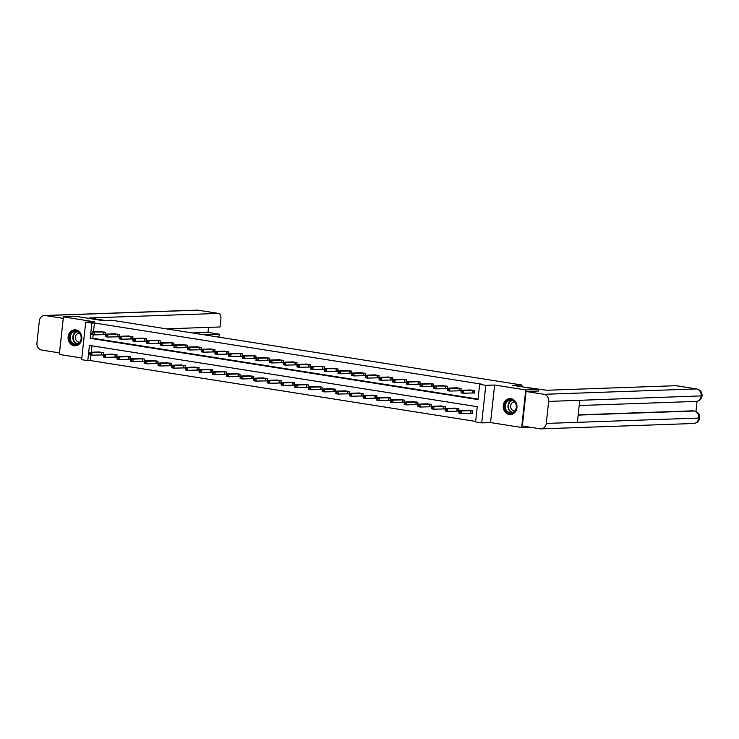 <?xml version="1.0" encoding="UTF-8"?>
<svg xmlns="http://www.w3.org/2000/svg" width="739" height="739" viewBox="0 0 739 739"><rect width="100%" height="100%" fill="white"/><g stroke="black" fill="none" stroke-linecap="round" stroke-linejoin="round"><path stroke-width="1.11" d="M74.103 345.741A7.99 6.891 -92 0 0 75.249 345.806A7.99 6.891 -92 0 0 81.853 338.24A7.99 6.891 -92 0 0 75.831 329.899A7.99 6.891 -92 0 0 74.685 329.834A7.99 6.891 -92 0 0 68.08 337.4A7.99 6.891 -92 0 0 74.103 345.741M509.254 414.477A7.99 6.891 -92 0 0 510.4 414.551A7.99 6.891 -92 0 0 517.004 406.986A7.99 6.891 -92 0 0 510.982 398.644A7.99 6.891 -92 0 0 509.836 398.58A7.99 6.891 -92 0 0 503.231 406.145A7.99 6.891 -92 0 0 509.254 414.477M87.775 360.65L81.641 359.681L85.715 322.121L91.858 323.091L90.204 338.314L478.013 399.577L479.666 384.354L485.809 385.324L481.726 422.884L475.593 421.914L477.246 406.69L89.428 345.418L87.775 360.65L90.37 360.558L475.639 421.415M521.762 386.562L521.937 385.019L111.857 320.236L102.518 320.569L76.394 316.44L63.425 316.892L59.342 354.452L81.826 357.999M529.946 427.197L521.669 427.484L525.743 389.933L494.622 385.019L485.809 385.324M494.622 385.019L490.548 422.569L521.669 427.484M490.548 422.569L481.726 422.884M521.937 385.019L512.589 385.352L538.713 389.471L538.546 391.051M538.713 389.471L525.743 389.933M91.969 345.824L91.276 352.244M90.971 355.043L90.37 360.558M470.9 413.184L472.323 413.406L472.6 410.875L467.307 410.339M457.229 411.023L458.642 411.244L458.919 408.713L453.626 408.177M443.548 408.861L444.97 409.092L445.248 406.552L439.954 406.016M429.876 406.699L431.299 406.93L431.567 404.39L426.283 403.854M416.205 404.547L417.618 404.769L417.895 402.228L412.602 401.693M402.524 402.385L403.947 402.607L404.224 400.067L398.931 399.54M388.853 400.224L390.266 400.446L390.543 397.905L385.25 397.379M375.172 398.062L376.594 398.284L376.872 395.753L371.578 395.217M361.5 395.901L362.923 396.122L363.191 393.591L357.907 393.056M347.829 393.739L349.242 393.97L349.519 391.43L344.226 390.894M334.148 391.578L335.571 391.809L335.848 389.268L330.555 388.732M320.477 389.425L321.89 389.647L322.167 387.107L316.874 386.571M306.796 387.264L308.218 387.485L308.496 384.945L303.202 384.419M293.124 385.102L294.547 385.324L294.815 382.784L289.531 382.257M279.453 382.941L280.866 383.162L281.143 380.631L275.85 380.095M265.772 380.779L267.195 381.001L267.472 378.47L262.179 377.934M252.101 378.617L253.514 378.848L253.791 376.308L248.498 375.772M238.42 376.456L239.842 376.687L240.12 374.146L234.826 373.611M224.748 374.303L226.171 374.525L226.439 371.985L221.155 371.449M211.077 372.142L212.49 372.364L212.767 369.823L207.474 369.288M197.396 369.98L198.819 370.202L199.096 367.662L193.803 367.135M183.725 367.819L185.138 368.04L185.415 365.509L180.122 364.974M170.044 365.657L171.466 365.879L171.744 363.348L166.451 362.812M156.372 363.496L157.795 363.717L158.072 361.186L152.779 360.65M142.701 361.334L144.114 361.565L144.391 359.025L139.098 358.489M129.02 359.182L130.443 359.403L130.72 356.863L125.427 356.327M115.349 357.02L116.762 357.242L117.039 354.702L111.746 354.166M101.668 354.859L103.09 355.08L103.368 352.54L98.075 352.013M479.666 384.354L482.262 384.262L94.453 322.998L93.474 331.95M93.179 334.739L92.8 338.222L478.068 399.088M473.108 392.88L474.521 393.111L474.798 390.571L469.505 390.035M459.427 390.728L460.85 390.949L461.127 388.409L455.834 387.873M445.756 388.566L447.178 388.788L447.455 386.248L442.162 385.721M432.084 386.405L433.497 386.626L433.775 384.086L428.481 383.559M418.403 384.243L419.826 384.465L420.103 381.934L414.81 381.398M404.732 382.081L406.145 382.303L406.422 379.772L401.129 379.236M391.051 379.92L392.474 380.151L392.751 377.611L387.458 377.075M377.38 377.758L378.802 377.989L379.079 375.449L373.786 374.913M363.708 375.606L365.121 375.828L365.399 373.287L360.105 372.752M350.027 373.444L351.45 373.666L351.727 371.126L346.434 370.59M336.356 371.283L337.778 371.505L338.046 368.964L332.753 368.438M322.684 369.121L324.098 369.343L324.375 366.803L319.082 366.276M309.004 366.96L310.426 367.181L310.703 364.65L305.41 364.115M295.332 364.798L296.745 365.02L297.023 362.489L291.729 361.953M281.651 362.637L283.074 362.867L283.351 360.327L278.058 359.791M267.98 360.475L269.402 360.706L269.67 358.166L264.386 357.63M254.308 358.323L255.722 358.544L255.999 356.004L250.706 355.468M240.628 356.161L242.05 356.383L242.327 353.842L237.034 353.316M226.956 353.999L228.369 354.221L228.647 351.681L223.354 351.154M213.275 351.838L214.698 352.06L214.975 349.529L209.682 348.993M199.604 349.676L201.026 349.898L201.294 347.367L196.011 346.831M185.932 347.515L187.346 347.746L187.623 345.205L182.33 344.67M172.252 345.353L173.674 345.584L173.951 343.044L168.658 342.508M158.58 343.201L159.993 343.423L160.271 340.882L154.978 340.346M144.899 341.039L146.322 341.261L146.599 338.721L141.306 338.194M131.228 338.878L132.65 339.099L132.918 336.559L127.635 336.033M117.556 336.716L118.97 336.938L119.247 334.407L113.954 333.871M103.876 334.555L105.298 334.776L105.575 332.245L100.282 331.709M85.715 322.121L94.537 321.816L63.425 316.892M94.453 322.998L91.858 323.091M92.8 338.222L90.204 338.314M473.385 390.349L463.556 390.672L461.367 390.321L470.965 389.961M474.54 392.945L463.279 393.203L461.09 392.862L461.154 392.224L462.032 392.363L462.143 391.347L461.265 391.208L461.154 392.224M462.143 391.347L463.556 390.672L463.279 393.203L462.032 392.363M461.367 390.321L461.265 391.208M468.757 410.265L459.159 410.625L461.348 410.967L461.071 413.507L472.341 413.249M459.824 412.667L461.071 413.507L458.882 413.166L458.947 412.528L459.824 412.667L459.935 411.651L459.058 411.512L458.947 412.528M459.935 411.651L461.348 410.967L471.177 410.644M459.058 411.512L459.159 410.625M508.22 400.15A6.919 5.958 88 0 1 516.025 403.928A6.919 5.958 88 0 1 512.848 412.953A6.919 5.958 88 0 1 505.033 409.166A6.919 5.958 88 0 1 508.22 400.15M512.931 412.464A6.402 5.524 -92 0 0 516.182 405.212A6.402 5.524 -92 0 0 510.566 400.141A6.402 5.524 -92 0 0 508.654 400.612A6.402 5.524 -92 0 0 505.402 407.873A6.402 5.524 -92 0 0 511.019 412.935A6.402 5.524 -92 0 0 512.931 412.464M514.51 401.85A4.563 3.935 -92 0 0 514.418 401.85A4.563 3.935 -92 0 0 513.051 402.182A4.563 3.935 -92 0 0 510.741 407.355A4.563 3.935 -92 0 0 514.741 410.958A4.563 3.935 -92 0 0 514.824 410.958M510.778 398.617A7.944 6.845 -92 0 0 510.252 398.607A7.944 6.845 -92 0 0 507.878 399.199A7.944 6.845 -92 0 0 503.85 408.196A7.944 6.845 -92 0 0 510.815 414.487A7.944 6.845 -92 0 0 511.333 414.44M73.069 331.405A6.919 5.958 88 0 1 80.884 335.192A6.919 5.958 88 0 1 77.697 344.208A6.919 5.958 88 0 1 69.882 340.42A6.919 5.958 88 0 1 73.069 331.405M77.789 343.727A6.402 5.524 -92 0 0 81.031 336.467A6.402 5.524 -92 0 0 75.415 331.395A6.402 5.524 -92 0 0 73.503 331.866A6.402 5.524 -92 0 0 70.251 339.127A6.402 5.524 -92 0 0 75.868 344.198A6.402 5.524 -92 0 0 77.789 343.727M79.359 333.104A4.563 3.935 -92 0 0 79.267 333.104A4.563 3.935 -92 0 0 77.9 333.446A4.563 3.935 -92 0 0 75.59 338.61A4.563 3.935 -92 0 0 79.59 342.222A4.563 3.935 -92 0 0 79.673 342.212M75.627 329.871A7.944 6.845 -92 0 0 75.101 329.871A7.944 6.845 -92 0 0 72.727 330.453A7.944 6.845 -92 0 0 68.699 339.45A7.944 6.845 -92 0 0 75.664 345.741A7.944 6.845 -92 0 0 76.182 345.704M520.533 386.599L546.823 390.247L676.019 385.703A6.152 3.076 -81 0 1 676.314 385.721L696.785 388.954A6.152 3.076 -81 0 0 696.489 388.936L676.019 385.703M546.26 423.429L577.39 422.329L579.782 400.307L548.652 401.397L546.26 423.429A6.3 5.432 -92 0 1 541.096 428.869A6.3 5.432 -92 0 1 540.191 428.814L522.353 425.997L526.103 391.485L538.555 390.996M548.652 401.397A6.3 5.432 -92 0 0 543.941 394.303L526.103 391.485M695.935 411.494L697.034 401.314M578.203 414.865L692.905 410.829A6.152 3.076 -81 0 1 693.2 410.847L692.905 410.829M579.782 400.307L702.05 395.864C701.459 399.152 699.454 401 696.036 401.425A6.3 5.432 -92 0 0 701.2 396.03A6.3 5.432 -92 0 0 696.489 388.936L543.941 394.303M578.175 415.096L694.087 411.013A6.3 5.432 -92 0 1 698.808 418.062L699.657 417.895C699.085 421.202 697.08 423.077 693.635 423.502A6.3 5.432 -92 0 0 698.808 418.062L577.39 422.329M105.132 320.477L89.225 317.964L218.421 313.419L197.96 310.186L45.412 315.553L63.258 318.37M218.947 337.16L219.271 334.167L203.539 334.721M45.412 315.553A6.3 5.432 -92 0 0 44.516 315.498A6.3 5.432 -92 0 0 39.343 320.938L36.95 342.97A6.3 5.432 -92 0 0 41.661 350.064L59.499 352.882L63.249 318.37M166.367 328.846L220.056 326.961L220.878 319.396A6.152 3.076 99 0 0 218.726 313.438A6.152 3.076 99 0 0 218.421 313.419M192.232 332.938L207.964 332.384L208.509 327.368M207.964 332.384L219.271 334.167M459.704 388.187L449.875 388.511L447.686 388.16L457.284 387.799M460.868 390.783L449.608 391.051L447.409 390.7L447.474 390.063L448.351 390.201L448.462 389.194L447.585 389.056L447.474 390.063M448.462 389.194L449.875 388.511L449.608 391.051L448.351 390.201M447.686 388.16L447.585 389.056M446.033 386.026L434.015 386.007L443.612 385.647M447.197 388.622L435.927 388.89L433.738 388.538L433.802 387.91L434.68 388.049L434.791 387.033L433.913 386.894L433.802 387.91M434.791 387.033L436.204 386.349L435.927 388.89L434.68 388.049M434.015 386.007L433.913 386.894M455.076 408.104L445.478 408.464L447.677 408.815L447.4 411.346L458.66 411.087M446.153 410.505L447.4 411.346L445.211 411.004L445.275 410.367L446.153 410.505L446.254 409.489L445.386 409.351L445.275 410.367M446.254 409.489L447.677 408.815L457.506 408.491M445.386 409.351L445.478 408.464M441.405 405.942L431.807 406.302L433.996 406.653L433.719 409.184L444.989 408.926M432.472 408.344L433.719 409.184L431.53 408.843L431.594 408.205L432.472 408.344L432.583 407.328L431.705 407.189L431.594 408.205M432.583 407.328L433.996 406.653L443.825 406.33M431.705 407.189L431.807 406.302M429.913 383.495L420.334 383.846L422.532 384.188L422.255 386.728L420.057 386.377L420.131 385.749L420.999 385.887L421.11 384.871L420.242 384.733L420.131 385.749M432.361 383.864L422.532 384.188L421.11 384.871M433.516 386.469L422.255 386.728L420.999 385.887M420.334 383.846L420.242 384.733M416.233 381.333L406.662 381.684L408.852 382.026L408.575 384.566L406.385 384.225L406.45 383.587L407.328 383.726L407.438 382.71L406.561 382.571L406.45 383.587M418.68 381.703L408.852 382.026L407.438 382.71M419.844 384.308L408.575 384.566L407.328 383.726M406.662 381.684L406.561 382.571M402.561 379.172L392.991 379.523L395.18 379.864L394.903 382.405L392.714 382.063L392.778 381.426L393.656 381.564L393.767 380.548L392.889 380.409L392.778 381.426M405.009 379.541L395.18 379.864L393.767 380.548M406.164 382.146L394.903 382.405L393.656 381.564M392.991 379.523L392.889 380.409M427.733 403.78L418.135 404.141L420.325 404.492L420.048 407.032L431.308 406.764M418.801 406.182L420.048 407.032L417.858 406.681L417.923 406.044L418.801 406.182L418.911 405.175L418.034 405.037L417.923 406.044M418.911 405.175L420.325 404.492L430.153 404.168M418.034 405.037L418.135 404.141M414.052 401.628L404.455 401.979L406.644 402.33L406.376 404.87L417.637 404.602M405.12 404.03L406.376 404.87L404.178 404.519L404.242 403.891L405.12 404.03L405.231 403.014L404.353 402.875L404.242 403.891M405.231 403.014L406.644 402.33L416.473 402.007M404.353 402.875L404.455 401.979M400.381 399.466L390.783 399.827L392.972 400.168L392.695 402.709L403.965 402.441M391.448 401.868L392.695 402.709L390.506 402.358L390.571 401.73L391.448 401.868L391.559 400.852L390.682 400.714L390.571 401.73M391.559 400.852L392.972 400.168L402.801 399.845M390.682 400.714L390.783 399.827M391.328 377.389L381.5 377.712L379.31 377.361L388.908 377.001M392.492 379.985L381.232 380.243L379.033 379.901L379.098 379.264L379.975 379.403L380.086 378.386L379.209 378.248L379.098 379.264M380.086 378.386L381.5 377.712L381.232 380.243L379.975 379.403M379.31 377.361L379.209 378.248M386.7 397.305L377.102 397.665L379.301 398.007L379.024 400.547L390.284 400.289M377.777 399.707L379.024 400.547L376.835 400.196L376.899 399.568L377.777 399.707L377.888 398.69L377.01 398.552L376.899 399.568M377.888 398.69L379.301 398.007L389.13 397.684M377.01 398.552L377.102 397.665M375.209 374.849L365.639 375.2L367.828 375.551L367.551 378.082L365.362 377.74L365.426 377.102L366.304 377.241L366.415 376.225L365.537 376.086L365.426 377.102M377.657 375.227L367.828 375.551L366.415 376.225M378.821 377.823L367.551 378.082L366.304 377.241M365.639 375.2L365.537 376.086M373.029 395.143L363.431 395.504L365.62 395.845L365.343 398.386L376.613 398.127M364.096 397.545L365.343 398.386L363.154 398.044L363.218 397.406L364.096 397.545L364.207 396.529L363.329 396.39L363.218 397.406M364.207 396.529L365.62 395.845L375.449 395.522M363.329 396.39L363.431 395.504M361.537 372.696L351.958 373.038L354.157 373.389L353.879 375.929L351.69 375.578L351.755 374.941L352.632 375.079L352.734 374.073L351.866 373.934L351.755 374.941M363.985 373.066L354.157 373.389L352.734 374.073M365.14 375.661L353.879 375.929L352.632 375.079M351.958 373.038L351.866 373.934M359.357 392.982L349.759 393.342L351.949 393.684L351.672 396.224L362.932 395.965M350.425 395.383L351.672 396.224L349.482 395.882L349.547 395.245L350.425 395.383L350.535 394.367L349.658 394.229L349.547 395.245M350.535 394.367L351.949 393.684L361.777 393.36M349.658 394.229L349.759 393.342M350.304 370.904L340.476 371.227L338.286 370.876L347.884 370.525M351.468 373.5L340.199 373.768L338.009 373.417L338.074 372.789L338.952 372.927L339.062 371.911L338.185 371.772L338.074 372.789M339.062 371.911L340.476 371.227L340.199 373.768L338.952 372.927M338.286 370.876L338.185 371.772M345.676 390.82L336.079 391.18L338.268 391.531L338 394.063L349.261 393.804M336.744 393.222L338 394.063L335.802 393.721L335.866 393.083L336.744 393.222L336.855 392.206L335.977 392.067L335.866 393.083M336.855 392.206L338.268 391.531L348.097 391.208M335.977 392.067L336.079 391.18M336.633 368.743L324.615 368.724L334.213 368.364M337.788 371.338L326.527 371.606L324.338 371.255L324.403 370.627L325.28 370.766L325.391 369.749L324.513 369.611L324.403 370.627M325.391 369.749L326.804 369.066L326.527 371.606L325.28 370.766M324.615 368.724L324.513 369.611M332.005 388.659L322.407 389.019L324.597 389.37L324.319 391.901L335.589 391.642M323.072 391.06L324.319 391.901L322.13 391.559L322.195 390.922L323.072 391.06L323.183 390.044L322.306 389.906L322.195 390.922M323.183 390.044L324.597 389.37L334.425 389.047M322.306 389.906L322.407 389.019M322.952 366.581L310.934 366.562L320.532 366.202M324.116 369.186L312.856 369.445L310.657 369.094L310.722 368.465L311.599 368.604L311.71 367.588L310.833 367.449L310.722 368.465M311.71 367.588L313.124 366.904L312.856 369.445L311.599 368.604M310.934 366.562L310.833 367.449M318.324 386.497L308.726 386.857L310.925 387.208L310.648 389.749L321.908 389.481M309.401 388.908L310.648 389.749L308.459 389.398L308.523 388.769L309.401 388.908L309.512 387.892L308.634 387.753L308.523 388.769M309.512 387.892L310.925 387.208L320.754 386.885M308.634 387.753L308.726 386.857M309.281 364.419L297.263 364.401L306.861 364.041M310.445 367.024L299.175 367.283L296.986 366.941L297.05 366.304L297.928 366.442L298.039 365.426L297.161 365.288L297.05 366.304M298.039 365.426L299.452 364.743L299.175 367.283L297.928 366.442M297.263 364.401L297.161 365.288M304.653 384.345L295.055 384.705L297.244 385.047L296.967 387.587L308.237 387.319M295.72 386.746L296.967 387.587L294.778 387.236L294.843 386.608L295.72 386.746L295.831 385.73L294.953 385.592L294.843 386.608M295.831 385.73L297.244 385.047L307.073 384.723M294.953 385.592L295.055 384.705M295.609 362.267L283.582 362.239L293.18 361.879M296.764 364.863L285.503 365.121L283.314 364.78L283.379 364.142L284.256 364.281L284.358 363.265L283.49 363.126L283.379 364.142M284.358 363.265L285.781 362.59L285.503 365.121L284.256 364.281M283.582 362.239L283.49 363.126M290.981 382.183L281.383 382.543L283.573 382.885L283.296 385.425L294.565 385.167M282.049 384.585L283.296 385.425L281.106 385.074L281.171 384.446L282.049 384.585L282.159 383.569L281.282 383.43L281.171 384.446M282.159 383.569L283.573 382.885L293.401 382.562M281.282 383.43L281.383 382.543M281.928 360.105L272.1 360.429L269.911 360.078L279.508 359.717M283.092 362.701L271.823 362.96L269.633 362.618L269.698 361.981L270.576 362.119L270.686 361.103L269.809 360.965L269.698 361.981M270.686 361.103L272.1 360.429L271.823 362.96L270.576 362.119M269.911 360.078L269.809 360.965M277.301 380.022L267.703 380.382L269.901 380.724L269.624 383.264L280.885 383.005M268.368 382.423L269.624 383.264L267.426 382.922L267.5 382.285L268.368 382.423L268.479 381.407L267.601 381.269L267.5 382.285M268.479 381.407L269.901 380.724L279.721 380.4M267.601 381.269L267.703 380.382M268.257 357.944L258.428 358.267L256.239 357.916L265.837 357.556M269.412 360.54L258.151 360.798L255.962 360.456L256.027 359.819L256.904 359.958L257.015 358.951L256.137 358.812L256.027 359.819M257.015 358.951L258.428 358.267L258.151 360.798L256.904 359.958M256.239 357.916L256.137 358.812M263.629 377.86L254.031 378.22L256.221 378.562L255.943 381.102L267.213 380.844M254.696 380.262L255.943 381.102L253.754 380.761L253.819 380.123L254.696 380.262L254.807 379.246L253.93 379.107L253.819 380.123M254.807 379.246L256.221 378.562L266.049 378.239M253.93 379.107L254.031 378.22M252.138 355.413L242.558 355.755L244.748 356.106L244.48 358.646L242.281 358.295L242.346 357.667L243.223 357.805L243.334 356.789L242.457 356.651L242.346 357.667M254.576 355.782L244.748 356.106L243.334 356.789M255.74 358.378L244.48 358.646L243.223 357.805M242.558 355.755L242.457 356.651M249.948 375.698L240.351 376.059L242.549 376.41L242.272 378.941L253.532 378.682M241.025 378.1L242.272 378.941L240.083 378.599L240.147 377.962L241.025 378.1L241.136 377.084L240.258 376.945L240.147 377.962M241.136 377.084L242.549 376.41L252.378 376.086M240.258 376.945L240.351 376.059M238.457 353.251L228.887 353.602L231.076 353.944L230.799 356.484L228.61 356.133L228.674 355.505L229.552 355.644L229.663 354.628L228.785 354.489L228.674 355.505M240.905 353.621L231.076 353.944L229.663 354.628M242.069 356.216L230.799 356.484L229.552 355.644M228.887 353.602L228.785 354.489M236.277 373.537L226.679 373.897L228.868 374.248L228.591 376.779L239.861 376.521M227.344 375.939L228.591 376.779L226.402 376.437L226.467 375.8L227.344 375.939L227.455 374.922L226.577 374.784L226.467 375.8M227.455 374.922L228.868 374.248L238.697 373.925M226.577 374.784L226.679 373.897M224.785 351.09L215.206 351.441L217.405 351.782L217.127 354.323L214.938 353.972L215.003 353.344L215.88 353.482L215.991 352.466L215.114 352.327L215.003 353.344M227.233 351.459L217.405 351.782L215.991 352.466M228.388 354.064L217.127 354.323L215.88 353.482M215.206 351.441L215.114 352.327M222.605 371.375L213.008 371.735L215.197 372.087L214.92 374.627L226.189 374.359M213.673 373.777L214.92 374.627L212.73 374.276L212.795 373.638L213.673 373.777L213.783 372.77L212.906 372.632L212.795 373.638M213.783 372.77L215.197 372.087L225.025 371.763M212.906 372.632L213.008 371.735M213.553 349.298L201.535 349.279L211.132 348.919M214.716 351.903L203.447 352.161L201.257 351.819L201.322 351.182L202.2 351.321L202.31 350.304L201.433 350.166L201.322 351.182M202.31 350.304L203.724 349.621L203.447 352.161L202.2 351.321M201.535 349.279L201.433 350.166M208.925 369.223L199.327 369.583L201.525 369.925L201.248 372.465L212.509 372.197M199.992 371.625L201.248 372.465L199.05 372.114L199.124 371.486L199.992 371.625L200.103 370.608L199.225 370.47L199.124 371.486M200.103 370.608L201.525 369.925L211.345 369.602M199.225 370.47L199.327 369.583M197.433 346.767L187.863 347.118L190.052 347.459L189.775 350L187.586 349.658L187.651 349.02L188.528 349.159L188.639 348.143L187.761 348.004L187.651 349.02M199.881 347.136L190.052 347.459L188.639 348.143M201.036 349.741L189.775 350L188.528 349.159M187.863 347.118L187.761 348.004M195.253 367.061L185.655 367.422L187.845 367.763L187.567 370.304L198.837 370.045M186.32 369.463L187.567 370.304L185.378 369.953L185.443 369.324L186.32 369.463L186.431 368.447L185.554 368.308L185.443 369.324M186.431 368.447L187.845 367.763L197.673 367.44M185.554 368.308L185.655 367.422M183.762 344.605L174.182 344.956L176.372 345.307L176.104 347.838L173.905 347.496L173.979 346.859L174.847 346.997L174.958 345.981L174.081 345.843L173.979 346.859M186.2 344.984L176.372 345.307L174.958 345.981M187.364 347.579L176.104 347.838L174.847 346.997M174.182 344.956L174.081 345.843M181.582 364.9L171.984 365.26L174.173 365.602L173.896 368.142L185.156 367.883M172.649 367.301L173.896 368.142L171.707 367.791L171.771 367.163L172.649 367.301L172.76 366.285L171.882 366.147L171.771 367.163M172.76 366.285L174.173 365.602L184.002 365.278M171.882 366.147L171.984 365.26M172.529 342.822L162.7 343.145L160.511 342.794L170.109 342.434M173.693 345.418L162.423 345.676L160.234 345.335L160.298 344.697L161.176 344.836L161.287 343.82L160.409 343.681L160.298 344.697M161.287 343.82L162.7 343.145L162.423 345.676L161.176 344.836M160.511 342.794L160.409 343.681M167.901 362.738L158.303 363.098L160.492 363.44L160.224 365.981L171.485 365.722M158.968 365.14L160.224 365.981L158.026 365.639L158.091 365.001L158.968 365.14L159.079 364.124L158.201 363.985L158.091 365.001M159.079 364.124L160.492 363.44L170.321 363.117M158.201 363.985L158.303 363.098M158.857 340.661L146.83 340.633L156.428 340.273M160.012 343.256L148.751 343.524L146.562 343.173L146.627 342.545L147.504 342.674L147.615 341.667L146.738 341.529L146.627 342.545M147.615 341.667L149.029 340.984L148.751 343.524L147.504 342.674M146.83 340.633L146.738 341.529M154.229 360.577L144.632 360.937L146.821 361.288L146.544 363.819L157.813 363.56M145.297 362.978L146.544 363.819L144.354 363.477L144.419 362.84L145.297 362.978L145.407 361.962L144.53 361.824L144.419 362.84M145.407 361.962L146.821 361.288L156.65 360.965M144.53 361.824L144.632 360.937M145.177 338.499L133.159 338.48L142.756 338.12M146.34 341.095L135.071 341.363L132.881 341.012L132.946 340.383L133.824 340.522L133.935 339.506L133.057 339.367L132.946 340.383M133.935 339.506L135.348 338.822L135.071 341.363L133.824 340.522M133.159 338.48L133.057 339.367M140.549 358.415L130.951 358.775L133.149 359.126L132.872 361.657L144.133 361.399M131.616 360.817L132.872 361.657L130.674 361.316L130.748 360.678L131.616 360.817L131.727 359.801L130.858 359.662L130.748 360.678M131.727 359.801L133.149 359.126L142.978 358.803M130.858 359.662L130.951 358.775M131.505 336.337L119.487 336.319L129.085 335.959M132.669 338.942L121.399 339.201L119.21 338.85L119.275 338.222L120.152 338.36L120.263 337.344L119.385 337.206L119.275 338.222M120.263 337.344L121.676 336.661L121.399 339.201L120.152 338.36M119.487 336.319L119.385 337.206M126.877 356.253L117.279 356.614L119.469 356.965L119.191 359.505L130.461 359.237M117.944 358.655L119.191 359.505L117.002 359.154L117.067 358.517L117.944 358.655L118.055 357.648L117.178 357.51L117.067 358.517M118.055 357.648L119.469 356.965L129.297 356.641M117.178 357.51L117.279 356.614M117.824 334.176L105.806 334.157L115.404 333.797M118.988 336.781L107.728 337.039L105.529 336.698L105.603 336.06L106.471 336.199L106.582 335.183L105.705 335.044L105.603 336.06M106.582 335.183L108.005 334.499L107.728 337.039L106.471 336.199M105.806 334.157L105.705 335.044M113.206 354.101L103.608 354.452L105.797 354.803L105.52 357.343L116.78 357.076M104.273 356.503L105.52 357.343L103.331 356.992L103.395 356.364L104.273 356.503L104.384 355.487L103.506 355.348L103.395 356.364M104.384 355.487L105.797 354.803L115.626 354.48M103.506 355.348L103.608 354.452M104.153 332.014L92.135 331.996L101.733 331.635M105.317 334.619L94.047 334.878L91.858 334.536L91.922 333.899L92.8 334.037L92.911 333.021L92.033 332.883L91.922 333.899M92.911 333.021L94.324 332.338L94.047 334.878L92.8 334.037M92.135 331.996L92.033 332.883M99.525 351.94L89.927 352.3L92.116 352.642L91.848 355.182L103.109 354.914M90.592 354.341L91.848 355.182L89.65 354.831L89.715 354.203L90.592 354.341L90.703 353.325L89.825 353.187L89.715 354.203M90.703 353.325L92.116 352.642L101.945 352.318M89.825 353.187L89.927 352.3M473.256 390.34L472.978 392.88M472.997 390.34L472.72 392.871M470.512 413.175L470.789 410.635M470.771 413.175L471.048 410.644M512.358 412.695A6.402 5.524 88 0 1 507.998 406.986A6.402 5.524 88 0 1 511.351 400.52A6.402 5.524 88 0 1 511.924 400.289M512.395 400.427A6.189 5.339 -92 0 0 511.684 400.704A6.189 5.339 -92 0 0 508.441 407.06A6.189 5.339 -92 0 0 512.82 412.519M77.216 343.958A6.402 5.524 88 0 1 72.847 338.25A6.402 5.524 88 0 1 76.2 331.774A6.402 5.524 88 0 1 76.773 331.543M77.244 331.691A6.189 5.339 -92 0 0 76.533 331.959A6.189 5.339 -92 0 0 73.29 338.314A6.189 5.339 -92 0 0 77.669 343.774M218.726 313.438L198.255 310.204A6.152 3.076 -81 0 0 197.96 310.186A6.3 5.432 -92 0 0 197.054 310.131L44.516 315.498M459.575 388.178L459.307 390.719M459.325 388.178L459.048 390.719M445.903 386.017L445.626 388.557M445.645 386.017L445.368 388.557M456.841 411.013L457.118 408.482M457.099 411.023L457.376 408.482M443.169 408.852L443.437 406.321M443.418 408.861L443.696 406.321M432.232 383.864L431.955 386.395M431.973 383.855L431.696 386.395M418.551 381.703L418.274 384.234M418.292 381.693L418.025 384.234M404.88 379.541L404.602 382.081M404.621 379.532L404.344 382.072M429.488 406.699L429.765 404.159M429.747 406.699L430.024 404.159M415.817 404.538L416.094 401.998M416.075 404.538L416.353 401.998M402.136 402.376L402.413 399.836M402.395 402.376L402.672 399.836M391.199 377.38L390.931 379.92M390.949 377.38L390.672 379.911M388.465 400.215L388.742 397.674M388.723 400.215L389 397.684M377.527 375.218L377.25 377.758M377.269 375.218L376.992 377.749M374.793 398.053L375.07 395.513M375.052 398.053L375.32 395.522M363.856 373.056L363.579 375.597M363.597 373.056L363.32 375.597M361.112 395.892L361.389 393.36M361.371 395.901L361.648 393.36M350.175 370.895L349.898 373.435M349.916 370.895L349.649 373.435M347.441 393.73L347.718 391.199M347.699 393.739L347.977 391.199M336.504 368.733L336.227 371.274M336.245 368.733L335.968 371.274M333.769 391.578L334.037 389.037M334.019 391.578L334.296 389.037M322.832 366.581L322.555 369.112M322.573 366.572L322.296 369.112M320.089 389.416L320.366 386.876M320.347 389.416L320.624 386.876M309.151 364.419L308.874 366.95M308.893 364.41L308.616 366.95M306.417 387.254L306.694 384.714M306.676 387.254L306.944 384.714M295.48 362.258L295.203 364.798M295.221 362.258L294.944 364.789M292.736 385.093L293.013 382.553M292.995 385.093L293.272 382.562M281.799 360.096L281.522 362.637M281.55 360.096L281.273 362.627M279.065 382.931L279.342 380.391M279.324 382.931L279.601 380.4M268.128 357.935L267.851 360.475M267.869 357.935L267.592 360.475M265.393 380.77L265.661 378.229M265.643 380.779L265.92 378.239M254.456 355.773L254.179 358.313M254.198 355.773L253.92 358.313M251.713 378.608L251.99 376.077M251.971 378.617L252.248 376.077M240.775 353.611L240.498 356.152M240.517 353.611L240.24 356.152M238.041 376.447L238.318 373.916M238.3 376.456L238.568 373.916M227.104 351.459L226.827 353.99M226.845 351.45L226.568 353.99M224.36 374.294L224.638 371.754M224.619 374.294L224.896 371.754M213.423 349.298L213.155 351.829M213.174 349.288L212.897 351.829M210.689 372.133L210.966 369.592M210.948 372.133L211.225 369.592M199.752 347.136L199.475 349.676M199.493 347.136L199.216 349.667M197.017 369.971L197.285 367.431M197.267 369.971L197.544 367.44M186.08 344.974L185.803 347.515M185.822 344.974L185.544 347.506M183.337 367.81L183.614 365.269M183.595 367.81L183.872 365.278M172.399 342.813L172.122 345.353M172.141 342.813L171.873 345.353M169.665 365.648L169.942 363.108M169.924 365.657L170.192 363.117M158.728 340.651L158.451 343.192M158.469 340.651L158.192 343.192M155.984 363.486L156.262 360.955M156.243 363.496L156.52 360.955M145.047 338.49L144.779 341.03M144.798 338.49L144.521 341.03M142.313 361.325L142.59 358.794M142.572 361.334L142.849 358.794M131.376 336.337L131.099 338.868M131.117 336.328L130.84 338.868M128.641 359.172L128.909 356.632M128.891 359.172L129.168 356.632M117.704 334.176L117.427 336.707M117.446 334.167L117.168 336.707M114.961 357.011L115.238 354.471M115.219 357.011L115.496 354.471M104.023 332.014L103.746 334.555M103.765 332.005L103.497 334.545M101.289 354.849L101.566 352.309M101.548 354.849L101.816 352.309M541.096 428.869L693.635 423.502M579.219 405.535L696.036 401.425M702.05 395.864C702.17 392.233 700.415 389.933 696.785 388.954M699.657 417.895C699.759 414.283 698.004 412.002 694.383 411.032M198.255 310.204L197.054 310.131"/></g></svg>
